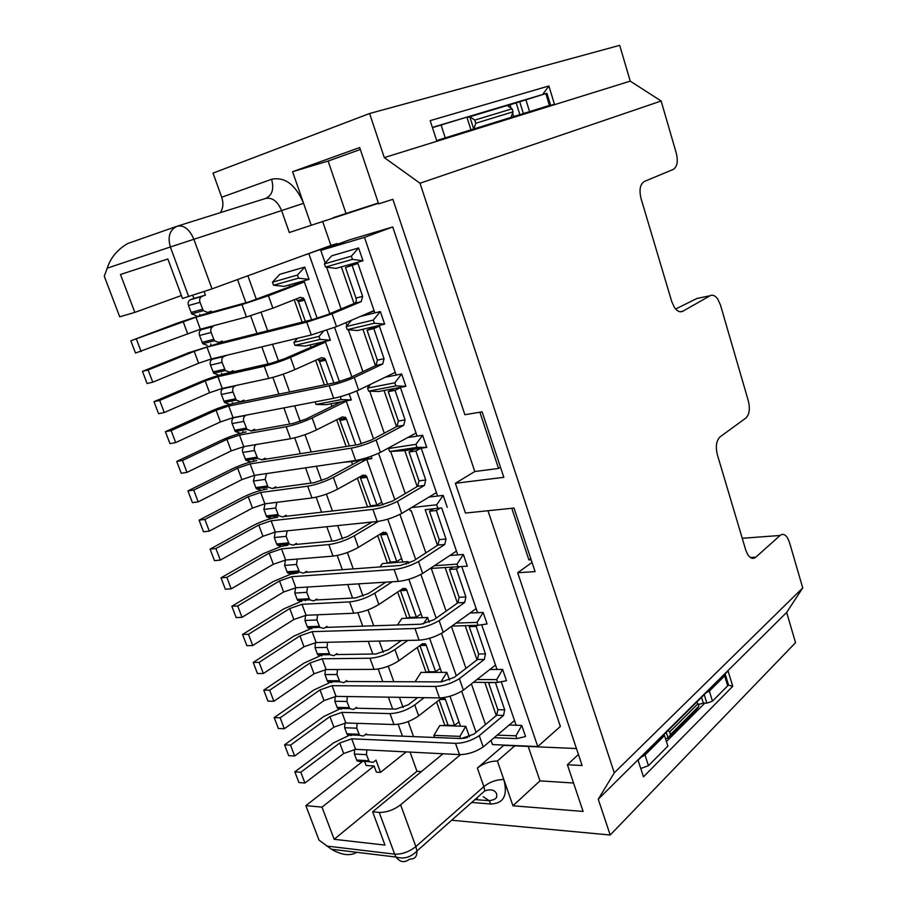 <?xml version="1.0" encoding="UTF-8"?>
<svg xmlns="http://www.w3.org/2000/svg" width="907" height="907" viewBox="0 0 907 907"><rect width="100%" height="100%" fill="white"/><g stroke="black" fill="none" stroke-linecap="round" stroke-linejoin="round"><path stroke-width="1.36" d="M479.894 412.22L498.555 468.454L500.483 467.275M498.555 468.454L474.803 471.515L455.359 483.284L503.816 477.32L482.116 411.846L464.883 414.714L392.89 199.336L378.627 203.86L359.671 147.546L292.587 171.706L311.214 225.276L289.31 232.532L281.601 210.583L170.346 246.987C167.432 236.591 169.756 229.652 177.341 226.149C183.996 224.947 189.506 229.312 193.86 239.221L212.011 288.88L182.477 298.46L167.852 258.994L120.484 274.481L134.826 312.393L181.389 295.523M578.439 754.454L567.397 764.737L582.135 765.531L517.693 572.725L535.085 571.625L514.008 508.045L465.45 513.056L455.359 483.284M511.775 508.271L528.917 559.948L530.765 558.621M371.949 327.132L372.21 327.903M318.935 342.857L319.185 343.583M324.252 357.948L324.661 359.093M345.102 417.084L345.488 418.184M365.578 475.166L365.952 476.243M385.69 532.25L386.053 533.282M405.463 588.337L405.814 589.323M424.895 643.471L425.236 644.423M385.112 377.289L396.155 375.09L379.149 325.432L362.902 329.264L375.475 365.68M339.433 381.677L325.273 341.383L310.194 344.898L310.999 347.154M315.647 360.294L324.355 384.908M407.628 437.605L417.073 436.12L400.372 387.38L384.046 390.509L396.529 426.675M361.303 443.886L346.191 400.883L331.021 403.751L331.939 406.336M336.701 419.782L346.157 446.505M429.09 497.036L437.605 496.05L421.211 448.194L404.805 450.632L417.197 486.56M372.006 505.618L368.355 506.866M382.765 504.938L366.734 459.35L351.497 461.584L352.517 464.486M357.381 478.216L367.55 506.956M449.861 555.515L457.763 554.903L441.664 507.909L425.19 509.689L437.503 545.356M390.69 562.045L387.448 563.168L402.821 562.011L387.754 519.155M377.697 535.618L387.448 563.168L382.391 563.553L380.01 566.943M470.087 612.996L477.558 612.701L461.799 566.694M445.292 567.941L457.445 603.121M409.907 617.225L406.937 618.257L422.379 617.678L408.887 579.267M397.663 592.033L406.937 618.257L401.858 618.449L397.504 624.991M489.848 669.502L497.013 669.468L481.685 624.742M465.223 625.671L477.025 659.854M429.056 671.384L426.109 672.416L441.618 672.393L429.623 638.279M417.277 647.462L426.109 672.416L421.007 672.427L415.077 681.792M661.135 101.006L420.009 183.225L384.296 157.603L630.24 81.142L661.135 101.006L676.248 152.988C678.232 161.367 677.223 166.843 673.232 169.428L644.367 181.445C640.093 184.178 638.993 189.903 641.068 198.622L671.758 301.646L674.445 307.484C677.234 311.35 680.035 312.598 682.869 311.214L710.102 295.727C712.675 294.48 715.238 295.603 717.766 299.106L720.453 305.001L748.366 400.985C750.214 408.876 749.375 414.578 745.826 418.093L720.124 436.811C716.337 440.53 715.408 446.493 717.346 454.69L745.792 550.186L747.912 554.903C750.508 558.519 753.15 559.279 755.826 557.17L780.088 535.47C782.537 533.554 784.952 534.246 787.333 537.556L789.464 542.341L802.729 587.929L786.652 612.429L598.257 799.214L614.288 772.821L802.729 587.929M699.864 297.87L696.905 298.482L675.624 309.015M370.544 384.375L367.584 388.105L394.817 382.799L401.676 373.979L396.155 375.09M389.25 447.605L388.581 448.512L415.939 444.351L422.617 435.258L417.073 436.12M400.372 387.38L405.894 386.325L395.883 385.894L368.639 391.144L378.673 391.529L384.046 390.509M346.191 400.883L351.315 399.919L341.281 399.602L315.999 404.42L326.044 404.692L331.021 403.751M411.665 507.557L436.675 504.791L443.172 495.403L437.605 496.05M421.211 448.194L426.755 447.378L416.982 447.4L389.613 451.505L404.805 450.632M342.789 462.366L351.497 461.584M366.734 459.35L371.893 458.591L363.628 458.681M434.442 565.73L457.037 564.12L463.352 554.472L457.763 554.903M441.664 507.909L425.19 509.689M406.268 564.188L408.014 561.626L402.821 562.011M456.142 623.075L477.037 622.383L483.17 612.474L477.558 612.701M463.352 554.472L467.343 566.161L430.281 568.485M423.399 623.937L427.605 617.486L422.379 617.678M483.17 612.474L487.093 623.959L478.023 625.263L451.981 626.091M365.215 734.681L366.689 734.738L366.349 733.808L363.412 736.042L359.501 735.271L356.757 728.185L357.109 723.332M345 722.981L344.649 727.754L346.893 733.808L347.392 734.783L351.304 735.543M355.397 708.197L356.961 708.231L356.621 707.301L353.651 709.467L349.694 708.639L346.928 701.485L347.336 696.553M335.25 696.406L334.853 701.27L337.109 707.381L337.619 708.367L341.576 709.183M345.488 681.486L347.154 681.497L346.814 680.556L343.81 682.676L339.819 681.781L337.007 674.547L337.483 669.536M325.432 669.604L324.967 674.559L327.257 680.715L327.767 681.724L331.758 682.62M335.488 654.559L337.268 654.537L336.916 653.584L333.878 655.659L329.853 654.695L327.008 647.383L327.552 642.281M315.545 642.575L315.001 647.621L317.303 653.834L317.835 654.865L321.86 655.818M325.386 627.406L327.291 627.338L326.939 626.386L323.867 628.404L319.797 627.372L316.928 619.98L317.552 614.787M305.58 615.297L304.956 620.445L307.28 626.714L307.824 627.78L311.883 628.789M305.103 600.06L305.342 600.717M315.171 600.026L317.223 599.912L316.872 598.949L313.765 600.91L309.661 599.822L306.759 592.35L307.473 587.044M295.535 587.804L294.82 593.053L297.156 599.368L297.723 600.457L301.816 601.534M294.888 572.362L295.228 573.281M304.843 572.419L307.076 572.26L306.725 571.285L303.573 573.19L299.446 572.034L296.498 564.471L297.326 559.063M285.433 560.05L284.594 565.412L287.53 572.907L291.657 574.052L298.131 572.907M284.605 544.495L285.025 545.606M294.39 544.585L296.85 544.359L296.487 543.372L293.301 545.22L289.129 543.996L286.147 536.354L287.122 530.833M275.252 532.058L274.288 537.545L276.669 543.973L277.259 545.107L281.419 546.32M274.322 516.582L274.73 517.704M283.812 516.525L286.521 516.219L286.159 515.221L282.927 517.013L278.732 515.72L278.12 514.541L275.717 507.999L276.85 502.331M265.025 503.816L263.88 509.428L266.284 515.913L266.885 517.081L271.091 518.362M263.937 488.442L264.345 489.542M273.064 488.238L276.113 487.83L275.739 486.832L272.474 488.556L268.234 487.195L267.61 485.982L265.184 479.384L266.556 473.567M254.776 475.302L253.393 481.073L255.808 487.615L256.432 488.805L260.672 490.154M253.472 460.053L253.881 461.153M262.146 459.736L265.604 459.191L265.229 458.182L261.93 459.849L257.656 458.42L254.561 450.518C253.79 447.786 254.368 445.791 256.296 444.532L256.33 444.521M244.584 446.505L244.561 446.516C242.634 447.763 242.044 449.747 242.804 452.457L245.888 460.291L250.162 461.697M242.906 431.415L243.314 432.503M250.876 431.052L255.003 430.303L254.629 429.294L251.284 430.893L246.976 429.385L243.836 421.404C243.065 418.649 243.654 416.653 245.604 415.44L246.25 415.134M234.55 417.39L233.904 417.685C231.954 418.898 231.364 420.871 232.135 423.603L235.253 431.517L239.561 433.002M232.26 402.515L232.657 403.615M395.225 372.369L358.673 390.112L354.274 377.516C345.499 381.246 337.155 383.978 329.218 385.747L228.745 406.019L216.104 410.281L171.128 430.598L165.414 431.687L210.367 411.427C219.347 407.549 227.736 404.726 235.537 402.946L244.312 401.166L243.938 400.134L240.548 401.676L236.205 400.1L233.031 392.028C232.249 389.25 232.85 387.266 234.822 386.087L236.376 385.407M224.709 387.924L223.167 388.604C221.183 389.772 220.582 391.733 221.365 394.488L224.528 402.504L228.87 404.046M221.512 373.378L221.909 374.466M333.889 382.969L325.239 358.968L321.702 357.585L294.854 369.614L290.489 357.415C281.453 361.213 272.712 364.149 264.288 366.224L217.907 376.688L205.209 380.951L159.689 400.429L153.997 401.665L199.495 382.244C208.565 378.502 216.988 375.668 224.777 373.741L233.53 371.757L233.144 370.725L229.72 372.199L225.333 370.555L222.113 362.381C221.331 359.58 221.943 357.619 223.938 356.474L226.931 355.227M215.31 358.016L212.329 359.251C210.322 360.396 209.721 362.347 210.492 365.124L213.701 373.219L218.077 374.84M210.662 343.968L211.07 345.057M374.058 310.568L336.52 326.667L332.041 313.822L306.747 322.155L206.977 347.098L194.211 351.372L148.124 369.988L142.467 371.371L188.52 352.789L222.646 342.098L222.26 341.055L218.791 342.461L214.369 340.749L211.116 332.472C210.322 329.66 210.934 327.699 212.964 326.588L201.388 329.649C199.37 330.749 198.746 332.699 199.54 335.488L202.783 343.685L207.193 345.374M389.613 451.505L388.581 448.512M368.639 391.144L367.584 388.105M394.817 382.799L395.883 385.894M405.894 386.325L401.676 373.979M415.939 444.351L416.982 447.4M426.755 447.378L422.617 435.258M436.675 504.791L437.707 507.784M447.23 507.308L443.172 495.403M457.037 564.12L458.046 567.056M477.037 622.383L478.023 625.263M410.213 510.766L409.545 508.827M315.999 404.42L315.103 401.892M341.281 399.602L340.261 396.71M351.315 399.919L349.195 393.865M371.893 458.591L371.076 456.278M408.615 563.338L408.014 561.626M429.26 622.202L427.605 617.486M325.273 341.383L330.375 340.193L320.092 339.433L294.956 345.352L305.24 346.055L310.194 344.898M440.961 681.894L446.856 672.382L441.618 672.393M320.092 339.433L319.026 336.395L293.902 342.37L294.956 345.352M477.037 679.547L496.673 679.604L502.637 669.457L497.013 669.468M379.149 325.432L384.647 324.139L374.376 323.232L347.279 329.683L357.562 330.522L362.902 329.264M473.499 682.325L497.648 682.438L496.673 679.604M497.648 682.438L506.491 680.726L502.637 669.457M330.375 340.193L326.883 330.25M323.255 331.474L319.026 336.395M293.902 342.37L297.473 338.288M521.763 725.43L515.97 735.815L516.922 738.593L525.55 736.507L521.763 725.43L509.19 725.033M494.236 737.708L516.922 738.593M515.97 735.815L497.308 735.112M449.985 696.225L460.518 726.178L465.779 726.348L469.429 736.767M460.518 726.178L444.952 725.668L436.562 701.961M434.646 737.482L433.886 735.35L439.838 725.498L444.952 725.668L447.877 724.636M433.886 735.35L459.872 736.371L465.779 726.348M354.025 303.55L341.361 266.885L336.055 268.381L325.511 267.055L352.46 259.379L362.993 260.774L357.528 262.316L374.852 312.904L380.35 311.566L384.647 324.139M341.361 266.885L357.528 262.316M289.673 286.907L288.993 284.991L284.072 286.363L273.54 285.229L272.463 282.19L279.787 274.299L304.741 267.077L309.049 279.379L303.981 280.796L317.155 318.289M273.54 285.229L298.516 278.166L297.428 275.07L272.463 282.19M298.516 278.166L309.049 279.379M304.741 267.077L297.428 275.07M297.677 282.553L298.074 283.664M303.04 297.757L303.448 298.925M350.363 264.345L350.771 265.524M367.256 313.493L374.206 311.01M443.999 697.664L444.317 698.571M496.276 715.6L484.803 682.381M446.856 672.382L449.521 680.001M501.22 681.747L516.128 725.249M302.144 322.155L294.208 299.741M288.993 284.991L303.981 280.796M374.852 312.904L360.362 316.452M351.565 320.228L346.202 326.577L373.287 320.069L380.35 311.566M362.04 315.738L367.403 313.935M347.279 329.683L346.202 326.577M373.287 320.069L374.376 323.232M459.872 736.371L460.631 738.536M463.307 738.468L467.558 737.482M362.993 260.774L358.616 247.962L351.349 256.148L352.46 259.379M351.349 256.148L324.411 263.903L325.511 267.055M358.616 247.962L331.713 255.808L324.411 263.903M531.151 559.789L528.917 559.948M517.693 572.725L532.035 562.431M311.623 319.786L304.015 298.777L300.421 297.281L272.882 308.176L268.449 295.75L241.976 304.582L195.946 317.246L130.835 340.794L177.455 323.073L202.987 314.559L249.028 301.872L301.305 282.462M196.218 315.647L191.762 313.89L188.475 305.591C187.681 302.779 188.305 300.841 190.357 299.775L201.887 296.442C199.835 297.507 199.211 299.457 200.005 302.303L203.304 310.67L207.771 312.45L211.274 311.112L211.671 312.167M200.13 315.387L199.733 314.31M360.952 761.676L357.075 760.973L354.365 754.023L354.66 749.329M366.813 749.896L366.496 754.669L369.217 761.687L373.094 762.39L375.997 760.111L380.498 772.39L376.382 772.129L374.081 766.007L321.996 807.128L334.161 839.304L384.976 845.097L372.641 811.799L379.228 812.411C386.586 812.491 393.717 809.962 400.611 804.826L460.541 754.624M244.312 401.166L335.987 382.55L349.444 378.004L375.997 365.43L377.38 360.136L367.063 330.182L373.831 328.595L379.387 326.123M358.673 390.112C349.932 393.887 341.599 396.62 333.651 398.32L233.054 417.673L220.435 421.936L175.686 442.582L169.96 443.625L165.414 431.687M354.274 377.516L382.675 364.036L375.997 365.43M171.128 430.598L175.686 442.582M382.663 364.036L384.046 358.719L373.831 328.595M375.759 326.497L367.063 330.182M233.53 371.757L271.159 363.231L284.197 358.843L322.733 342.188M294.854 369.614C285.852 373.469 277.134 376.405 268.699 378.423L222.26 388.445L209.574 392.72L164.28 412.526L158.578 413.705L153.997 401.665M290.489 357.415L325.522 342.086M159.689 400.429L164.28 412.526M317.892 359.297L319.57 361.598L327.586 384.251M265.604 459.191L357.857 444.657L371.167 440.122L397.039 426.403L398.377 421.052L388.241 391.643L395.055 390.35L400.452 387.629M416.018 433.047L380.396 452.378C371.847 456.38 363.582 459.089 355.612 460.484L254.368 475.37L241.874 479.61L198.191 501.877L192.42 502.648L187.953 490.925L193.724 490.109L237.611 468.159L250.139 463.908L351.258 448.149C359.217 446.686 367.494 443.977 376.088 440.02L403.74 425.292L405.078 419.918L395.055 390.35M187.953 490.925L231.829 469.055C240.616 464.906 248.926 462.082 256.76 460.586M380.396 452.378L376.088 440.02M193.724 490.109L198.191 501.877M394.556 388.491L388.241 391.643M255.003 430.303L292.893 423.49L305.806 419.113L341.134 401.846M355.748 444.986L346.077 418.082L342.608 416.823L316.418 429.941C307.62 434.09 298.981 437.015 290.523 438.727L243.756 446.652L231.206 450.904L186.989 472.366L181.241 473.273L176.74 461.448L182.477 460.484L226.909 439.351L239.482 435.088L286.193 426.755C294.65 424.986 303.301 422.05 312.144 417.957L346.304 401.211M176.74 461.448L221.149 440.371C230.027 436.358 238.382 433.535 246.194 431.891M182.477 460.484L186.989 472.366M339.184 418.535L349.399 445.995M286.521 516.219L379.319 505.618L392.493 501.095L417.696 486.265L418.989 480.869L409.046 451.992L415.882 450.983L420.689 448.273M436.426 492.614L401.722 513.475C393.343 517.716 385.158 520.38 377.165 521.491L275.309 532.058L262.939 536.298L220.299 560.118L214.471 560.617L210.095 549.109L215.911 548.554L258.756 525.04L271.148 520.799L372.89 509.383C380.872 508.215 389.069 505.539 397.493 501.344L424.431 485.426L425.723 480.007L415.882 450.983M210.095 549.109L252.928 525.675C261.533 521.276 269.764 518.453 277.621 517.228M401.722 513.475L397.493 501.344M215.911 548.554L220.299 560.118M413.921 449.282L409.046 451.992M276.113 487.83L314.241 482.66L327.03 478.295L360.238 460.303M360 476.753L370.532 505.789L376.904 505.052L366.553 476.152L363.14 475.019L337.597 489.179C328.992 493.612 320.443 496.537 311.963 497.943L264.889 503.827L252.452 508.079L209.29 531.128L203.497 531.763L199.075 520.153L204.869 519.462L248.235 496.719L260.694 492.478L307.7 486.186C316.18 484.723 324.751 481.798 333.391 477.422L366.587 459.373M199.075 520.153L242.43 497.49C251.126 493.215 259.391 490.392 267.236 489.032M204.869 519.462L209.29 531.128M381.802 502.195L376.904 505.052M307.076 572.26L400.384 565.458L413.433 560.945L437.979 545.05L439.237 539.608L429.465 511.253L436.335 510.516L440.269 508.056M456.47 551.127L422.662 573.451C414.442 577.906 406.325 580.548 398.32 581.376L295.897 587.77L283.642 591.999L242.01 617.327L236.149 617.576L231.841 606.261L237.702 605.967L279.526 580.933L291.805 576.705L394.114 569.494C402.13 568.61 410.247 565.957 418.501 561.546L444.747 544.483L445.995 539.019L436.335 510.516M231.841 606.261L273.665 581.33L290.138 574.46M422.662 573.451L418.501 561.546M237.702 605.967L242.01 617.327M433.467 508.793L429.465 511.253M296.85 544.359L335.205 540.776L347.869 536.422L372.051 522.024M380.384 533.985L390.418 562.068L396.824 561.58L386.677 533.214L383.321 532.194L358.401 547.363C349.989 552.08 341.52 554.993 333.005 556.116L285.648 560.027L273.336 564.267L231.206 588.847L225.355 589.221L221.013 577.816L226.852 577.385L269.186 553.111L281.521 548.871L328.833 544.563C337.336 543.384 345.816 540.47 354.274 535.81L378.502 521.332M221.013 577.816L263.347 553.621L280.58 546.649M282.043 546.263L287.916 545.186M226.852 577.385L231.206 588.847M401.597 558.531L396.824 561.58M327.291 627.338L421.063 624.209L433.988 619.708L457.91 602.792L459.123 597.305L449.521 569.449L456.414 568.984L459.418 566.92M476.164 608.597L443.206 632.338C435.156 637.009 427.118 639.616 419.079 640.172L316.135 642.541L303.981 646.759L263.347 673.527L257.441 673.527L253.212 662.416L259.107 662.359L299.945 635.886L312.11 631.657L414.964 628.494C422.991 627.893 431.04 625.274 439.124 620.649L464.701 602.475L457.91 602.792M253.212 662.416L294.049 636.045L309.718 629.175M443.206 632.338L439.124 620.649M259.107 662.359L263.347 673.527M464.69 602.475L465.903 596.976L456.414 568.984M452.514 567.442L449.521 569.449M317.223 599.912L355.805 597.872L368.344 593.529L385.849 582.158M400.35 590.242L409.964 617.384L416.404 617.134L406.438 589.289L403.139 588.382L378.843 604.527C370.612 609.504 362.222 612.406 353.685 613.245L306.056 615.275L293.857 619.492L252.724 645.546L246.84 645.671L242.577 634.469L248.45 634.288L289.775 608.529L302.008 604.3L349.58 601.897C358.118 601.012 366.519 598.098 374.784 593.178L392.266 581.761M242.577 634.469L283.902 608.812L299.922 601.942M248.45 634.288L252.724 645.546M421.063 613.903L416.404 617.134M347.154 681.497L441.369 681.905L454.169 677.416L477.49 659.502L478.658 653.992L469.225 626.624L476.152 626.408L477.66 625.274M495.505 665.058L463.386 690.159C455.495 695.023 447.525 697.608 439.476 697.902L336.032 696.383L323.992 700.589L284.31 728.752L278.37 728.525L274.209 717.596L280.15 717.788L320.024 689.898L332.075 685.692L435.428 686.44C443.466 686.089 451.459 683.504 459.384 678.674L484.304 659.434L485.46 653.902L476.152 626.408M274.209 717.596L314.094 689.842L329.162 682.926M463.386 690.159L459.384 678.674M280.15 717.788L284.31 728.752M470.767 625.501L469.225 626.624M337.268 654.537L376.042 653.981L388.468 649.65L401.313 640.58M419.93 645.557L429.181 671.758L435.643 671.747L425.871 644.401L422.628 643.607L398.921 660.693C390.872 665.919 382.561 668.822 374.013 669.389L326.123 669.57L314.026 673.788L273.869 701.258L267.95 701.145L263.756 690.125L269.674 690.193L310.024 663.006L322.144 658.788L369.977 658.233C378.525 657.62 386.847 654.718 394.93 649.537L407.776 640.433M263.756 690.125L304.117 663.051L319.457 656.169M269.674 690.193L273.869 701.258M440.19 668.334L435.643 671.747M366.689 734.738L461.323 738.559L473.987 734.092L496.719 715.238L497.852 709.682L488.59 682.79L496.016 682.427M514.507 720.532L483.204 746.937C475.472 752.005 467.57 754.556 459.498 754.601L355.589 749.329L343.662 753.524L304.911 783.024L298.936 782.571L294.843 771.834L300.818 772.242L339.751 743.014L351.701 738.808L455.529 743.343C463.59 743.252 471.504 740.69 479.27 735.668L503.555 715.408L504.677 709.83L495.528 682.824M294.843 771.834L333.799 742.731L348.379 735.747M483.204 746.937L479.27 735.668M300.818 772.242L304.911 783.024M356.961 708.231L395.928 709.104L408.241 704.784L417.696 697.585M441.902 697.812L418.649 715.872C410.769 721.348 402.549 724.24 393.978 724.546L345.85 722.97L333.867 727.165L294.65 756.007L288.687 755.667L284.571 744.84L290.523 745.135L329.933 716.564L341.928 712.358L390.01 713.594C398.581 713.231 406.824 710.34 414.737 704.92L424.181 697.676M284.571 744.84L323.98 716.394L338.799 709.444M290.523 745.135L294.65 756.007M439.147 699.943L448.081 725.226L454.566 725.441L445.428 699.512L443.84 697.585M458.999 721.847L454.566 725.441M222.646 342.098L313.709 319.253L327.302 314.706L354.558 303.335C356.202 302.371 356.678 300.614 355.998 298.074L345.476 267.565L357.914 263.461M336.52 326.667L311.282 334.966L211.365 358.968L198.622 363.231L152.761 382.198L147.093 383.525L142.467 371.371M332.041 313.822L361.201 301.646L362.63 296.374L352.222 265.672M148.124 369.988L152.761 382.198M354.002 264.311L345.476 267.565M272.882 308.176L246.466 316.997L200.368 329.218L135.494 353.061L130.835 340.794M268.449 295.75L304.367 281.907M136.469 339.275L141.141 351.587M296.045 299.015L298.426 301.748L305.353 321.35M356.417 852.557C349.819 856.174 341.497 855.074 331.44 849.235L318.992 840.097L305.874 805.631L362.789 761.313M134.826 312.393L119.724 316.815L104.271 276.25L107.196 268.189C110.552 257.781 117.388 249.561 127.717 243.518L176.684 226.376M392.72 226.954L364.478 237.362L320.783 250.377L349.138 239.992L392.72 226.954L474.803 471.515M364.478 237.362L537.76 746.552L560.367 726.45L487.966 510.732M337.54 244.232L337.302 243.53L302.541 255.808L212.011 288.88M247.883 275.773L256.42 299.548M261.069 312.473L267.667 330.806M272.508 344.286L278.528 361.031M283.245 374.137L289.65 391.96M294.639 405.826L300.228 421.404M305.001 434.68L311.237 452.003M316.362 466.255L321.543 480.687M326.384 494.134L332.438 510.97M337.687 525.584L342.483 538.917M347.37 552.522L353.254 568.893M358.639 583.859L363.049 596.126M367.993 609.878L373.718 625.785M379.217 641.09L383.253 652.337M388.253 666.226L393.808 681.69M399.431 697.313L403.116 707.562M408.15 721.587L413.558 736.631M410.066 752.096L416.959 771.29L421.426 771.574M308.924 253.903L329.797 313.663M334.604 327.427L351.871 376.858M356.791 390.928L373.537 438.863M378.559 453.251L394.806 499.734M399.93 514.405L415.678 559.494M420.893 574.426L436.176 618.166M441.482 633.358L456.3 675.772M461.697 691.225L476.073 732.368M491.027 740.429L492.478 744.579L537.76 746.552M320.783 250.377L325.182 263.041M326.622 267.202L341.123 308.936M345.896 322.665L346.95 325.692M348.367 329.763L362.913 371.632M367.8 385.713L368.31 387.187M369.705 391.189L384.285 433.172M390.656 451.493L405.27 493.578M411.222 510.709L425.882 552.885M431.437 568.904L446.108 611.137M451.448 626.476L465.983 668.334M471.413 683.969L485.506 724.534M237.521 279.56L245.899 302.734M250.627 315.829L256.998 333.481M261.828 346.848L268.007 363.945M272.86 377.391L278.914 394.137M283.88 407.901L289.718 424.057M294.696 437.832L300.432 453.704M305.546 467.842L311.044 483.091M316.146 497.183L321.566 512.217M326.803 526.718L331.996 541.082M337.2 555.481L342.336 569.687M347.698 584.539L352.574 598.042M357.891 612.747L362.732 626.159M368.219 641.34L372.8 654.026M378.208 669.003L382.777 681.645M388.377 697.154L392.674 709.036M398.184 724.285L402.481 736.189M190.357 299.775L193.894 298.482L192.749 295.399M374.081 766.007L366.111 765.508L364.603 761.415M406.177 751.892L380.498 772.39M204.143 291.657L205.424 295.138L201.887 296.442M193.894 298.482L205.424 295.138M321.996 807.128L305.874 805.631M451.652 820.245L610.196 835.007L598.257 799.214M610.196 835.007L795.552 642.666L786.652 612.429M728.072 670.987L732.765 686.293L643.471 776.834L638.086 760.259L728.072 670.987M331.44 849.235L396.076 857.058C403.887 859.314 410.837 857.308 416.914 851.049C417.095 856.662 414.714 859.314 409.771 859.031C404.601 863.033 400.032 862.376 396.076 857.058L394.647 854.156C402.016 854.405 409.091 851.877 415.871 846.582L400.611 804.826M334.161 839.304L416.959 771.29M372.641 811.799L443.013 753.762M220.152 212.714C223.179 208.542 223.7 203.383 221.705 197.238L271.578 179.28C274.22 188.928 272.236 195.322 265.626 198.452L177.761 226.013M384.296 157.603L369.591 113.511L213.043 173.124L221.705 197.238M630.24 81.142L619.696 45.35L369.591 113.511M436.721 140.766L430.179 120.642L548.871 85.972L554.46 104.226L436.721 140.766M567.397 764.737L583.11 811.436L512.954 805.779L503.827 779.51C507.954 795.382 503.623 803.545 490.846 803.999L471.719 802.446M420.009 183.225L614.288 772.821M728.23 685.08L732.765 686.293M704.841 703.106L666.441 741.563M416.914 851.049L415.871 846.582L483.862 786.596L484.769 790.881L416.914 851.049M514.791 745.849L497.387 760.996L503.827 779.51C496.548 779.532 489.893 781.902 483.862 786.596L477.365 768.082L503.736 745.373L576.467 748.536M322.597 221.342L330.93 245.434L302.541 255.808M542.488 94.577L432.378 127.399M542.658 94.509L548.871 85.972M507.376 105.62L545.821 93.58L549.449 105.416L550.56 105.099L546.411 106.72M378.446 203.304L311.214 225.276M337.302 243.53L330.93 245.434M573.553 783.024L539.971 780.859L512.954 805.779M539.971 780.859L528.203 746.438M706.168 692.721L709.353 691.077L724.648 675.885L725.056 673.98M641.17 757.198L645.002 755.009L664.536 735.6L662.983 735.554M668.028 730.543L669.683 731.915L698.084 703.651L698.878 706.19L696.497 709.92L668.142 738.275L665.511 738.649M664.536 735.6L667.892 746.087L648.46 765.678L640.773 768.535M725.283 674.377L728.332 684.286L727.697 685.817L712.471 701.156L706.882 703.14L703.333 703.084L698.367 704.558M477.365 768.082C483.442 763.445 490.12 761.086 497.387 760.996M378.332 202.987L333.141 217.714M345.964 213.292L328.107 161.049L292.587 171.706M328.107 161.049L360.328 149.485M546.365 106.561L541.468 108.25M549.449 105.416L436.652 140.551M545.821 93.58L546.932 93.296L550.56 105.099M432.458 127.638L466.89 117.116L470.937 129.758M467.048 117.593L507.183 105.484L512.104 108.806L513.056 111.833L475.79 123.227L473.749 129.134L469.769 116.663L474.792 120.098L512.104 108.806M698.084 703.651L696.463 702.347M698.878 706.19L670.511 734.511L668.142 738.275L666.237 732.323M510.981 117.593L513.056 111.833M670.511 734.511L669.683 731.915M475.79 123.227L474.792 120.098M696.905 298.482L710.102 295.727M680.182 311.759L682.869 311.214M359.002 734.296L346.893 733.808M356.757 728.185L344.649 727.754M349.195 707.641L337.109 707.381M346.928 701.485L334.853 701.27M339.297 680.76L327.257 680.715M337.007 674.547L324.967 674.559M329.32 653.652L317.303 653.834M327.008 647.383L315.001 647.621M319.253 626.306L307.28 626.714M316.928 619.98L304.956 620.445M309.106 598.722L297.156 599.368M306.759 592.35L294.82 593.053M298.868 570.911L286.952 571.795M296.498 564.471L284.594 565.412M288.539 542.851L276.669 543.973M286.147 536.354L274.288 537.545M278.12 514.541L266.284 515.913M275.717 507.999L263.88 509.428M267.61 485.982L255.808 487.615M265.184 479.384L253.393 481.073M257.01 457.185L245.253 459.067M254.561 450.518L242.804 452.457M256.296 444.532L244.561 446.516M246.319 428.115L234.596 430.258M243.836 421.404L232.135 423.603M245.604 415.44L233.904 417.685M235.525 398.808L223.848 401.211M233.031 392.028L221.365 394.488M234.822 386.087L223.167 388.604M224.641 369.217L213.009 371.893M222.113 362.381L210.492 365.124M223.938 356.474L212.329 359.251M213.655 339.377L202.068 342.324M211.116 332.472L199.54 335.488M212.964 326.588L201.388 329.649M755.826 557.17L750.395 557.51M780.088 535.47L742.243 538.282M368.73 760.735L356.598 760.032M366.496 754.669L354.365 754.023M202.567 309.264L191.026 312.496M200.005 302.303L188.475 305.591M329.218 385.747L333.651 398.32M228.745 406.019L233.054 417.673M216.104 410.281L220.435 421.936M384.058 358.719L377.38 360.136M379.228 325.681L374.976 326.679M325.341 341.576L321.951 342.37M264.288 366.224L268.699 378.423M217.907 376.688L222.26 388.445M205.209 380.951L209.574 392.72M319.57 361.598L325.874 360.204M403.74 425.292L397.039 426.403M351.258 448.149L355.612 460.484M250.139 463.908L254.368 475.37M237.611 468.159L241.874 479.61M405.089 419.918L398.377 421.052M286.193 426.755L290.523 438.727M316.418 429.941L312.144 417.957M239.482 435.088L243.756 446.652M226.909 439.351L231.206 450.904M340.352 420.383L346.678 419.261M424.431 485.426L417.696 486.265M372.89 509.383L377.165 521.491M271.148 520.799L275.309 532.058M258.756 525.04L262.939 536.298M425.723 480.007L418.989 480.869M307.7 486.186L311.963 497.943M337.597 489.179L333.391 477.422M260.694 492.478L264.889 503.827M248.235 496.719L252.452 508.079M360.759 478.136L367.12 477.286M444.747 544.483L437.979 545.05M394.114 569.494L398.32 581.376M291.805 576.705L295.897 587.77M279.526 580.933L283.642 591.999M446.006 539.019L439.237 539.608M328.833 544.563L333.005 556.116M358.401 547.363L354.274 535.81M281.521 548.871L285.648 560.027M269.186 553.111L273.336 564.267M380.815 534.892L387.21 534.291M414.964 628.494L419.079 640.172M312.11 631.657L316.135 642.541M299.945 635.886L303.981 646.759M465.915 596.976L459.123 597.305M349.58 601.897L353.685 613.245M378.843 604.527L374.784 593.178M302.008 604.3L306.056 615.275M289.775 608.529L293.857 619.492M400.531 590.672L406.948 590.31M484.304 659.434L477.49 659.502M435.428 686.44L439.476 697.902M332.075 685.692L336.032 696.383M320.024 689.898L323.992 700.589M485.472 653.902L478.658 653.992M369.977 658.233L374.013 669.389M398.921 660.693L394.93 649.537M322.144 658.788L326.123 669.57M310.024 663.006L314.026 673.788M419.998 645.501L426.358 645.376M503.555 715.408L496.719 715.238M455.529 743.343L459.498 754.601M351.701 738.808L355.589 749.329M339.751 743.014L343.662 753.524M504.689 709.83L497.852 709.682M390.01 713.594L393.978 724.546M418.649 715.872L414.737 704.92M341.928 712.358L345.85 722.97M329.933 716.564L333.867 727.165M439.816 699.422L445.428 699.512M361.201 301.646L354.558 303.335M306.747 322.155L311.282 334.966M206.977 347.098L211.365 358.968M194.211 351.372L198.622 363.231M362.63 296.362L355.998 298.074M357.834 263.234L353.605 264.425M304.276 281.635L300.897 282.576M241.976 304.582L246.466 316.997M195.946 317.246L200.368 329.218M183.123 321.52L187.568 333.493M298.426 301.748L304.684 300.092M326.735 846.05L394.647 854.156L379.228 812.411M188.69 296.634L170.346 246.987L107.196 268.189M477.49 798.897L475.869 798.772M271.578 179.269C284.9 176.616 295.569 184.631 303.584 203.315L281.601 210.583C277.599 201.252 272.27 197.204 265.626 198.452M483.204 796.72L489.236 800.7L490.846 803.999M697.041 702.812L696.791 702.018M703.333 703.084L701.53 697.313M706.882 703.14L704.24 694.637M712.471 701.156L709.353 691.077M727.697 685.817L724.648 675.885M648.46 765.678L645.002 755.009M441.029 124.826L445.212 137.739M525.822 99.543L529.563 111.584M519.654 101.573L523.407 113.613M516.174 102.808L519.915 114.815M510.017 104.827L511.026 108.08M512.602 113.103L513.77 116.844M347.392 734.783L359.501 735.271M337.619 708.367L349.694 708.639M327.767 681.724L339.819 681.781M317.835 654.865L329.853 654.695M307.824 627.78L319.797 627.372M297.723 600.457L309.661 599.822M287.53 572.907L299.446 572.034M277.259 545.107L289.129 543.996M266.885 517.081L278.732 515.72M256.432 488.805L268.234 487.195M245.888 460.291L257.656 458.42M235.253 431.517L246.976 429.385M224.528 402.504L236.205 400.1M213.701 373.219L225.333 370.555M202.783 343.685L214.369 340.749M357.075 760.973L369.217 761.687M191.762 313.89L203.304 310.67M325.239 358.968L318.947 360.351M346.077 418.082L339.751 419.204M366.553 476.152L360.192 477.014M386.677 533.214L380.702 533.781M406.438 589.289L401.336 589.584M425.871 644.401L421.404 644.492M444.974 698.583L440.983 698.526M304.015 298.777L297.757 300.444M474.962 799.577L489.236 800.7C498.397 799.248 496.628 796.21 496.605 793.852C494.871 789.861 490.925 788.875 484.769 790.881"/></g></svg>
